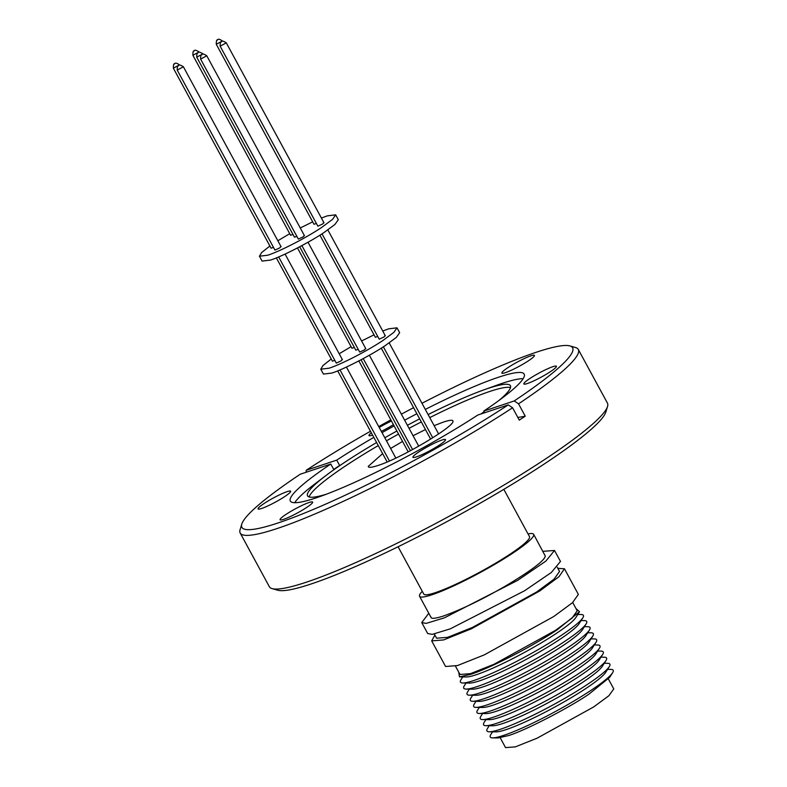 <?xml version="1.0" encoding="UTF-8"?>
<svg xmlns="http://www.w3.org/2000/svg" width="787" height="787" viewBox="0 0 787 787"><rect width="100%" height="100%" fill="white"/><g stroke="black" fill="none" stroke-linecap="round" stroke-linejoin="round"><path stroke-width="1.18" d="M434.129 425.649L443.593 421.999C449.967 419.963 453.086 419.717 452.968 421.271C454.502 426.436 401.006 458.368 377.681 465.589C371.307 467.626 368.178 467.872 368.306 466.327L382.62 453.617M382.757 331.032L388.64 328.838L397.012 327.815L399.658 332.694L396.274 337.466L385.522 345.404C371.779 354.829 342.443 369.939 331.809 373.058L323.437 374.081L320.781 369.201L322.975 365.542L331.248 359M397.012 327.815L393.893 332.34L382.875 340.515C367.313 350.923 341.568 364.174 329.163 368.178L320.791 369.201M339.197 353.757L351.091 346.673M361.607 340.958L374.032 334.839M299.69 246.793L355.822 350.176L358.213 349.359M276.345 257.88L332.439 361.174L334.819 360.357M319.906 235.156L375.35 337.269L377.73 336.442M301.883 245.623L359.698 352.094L364.715 349.772L365.168 348.838M322.011 233.818L379.216 339.177L384.243 336.856L384.686 335.931M297.486 247.954L351.956 348.267L354.337 347.451M278.657 256.926L336.305 363.092L341.332 360.771L341.774 359.836M321.401 218.048L327.294 215.854L335.665 214.831L338.312 219.711L334.928 224.472L324.175 232.411C310.432 241.835 281.097 256.946 270.462 260.074L262.091 261.097L259.435 256.218M335.665 214.831L332.547 219.357L321.529 227.532C305.966 237.93 280.211 251.191 267.816 255.195L259.444 256.218L261.628 252.558L269.902 246.006M277.841 240.763L289.744 233.68M300.26 227.974L312.685 221.845M220.144 46.197C220.153 42.793 220.537 41.406 221.275 42.045C221.678 40.619 223.351 40.885 226.292 42.862L220.144 46.197L317.869 226.194L322.896 223.872L323.339 222.937M192.884 55.287C192.894 51.873 193.277 50.496 194.015 51.125C194.419 49.699 196.091 49.974 199.032 51.952L192.884 55.287L290.61 235.274L292.99 234.457M177.223 70.112C177.242 66.698 177.626 65.321 178.364 65.951C178.767 64.524 180.439 64.8 183.371 66.767L177.223 70.112L274.958 250.099L279.975 247.777L280.428 246.843M298.352 239.1L303.369 236.779L303.821 235.844M196.75 57.195C196.77 53.791 197.144 52.404 197.891 53.044C198.294 51.617 199.957 51.883 202.898 53.86L196.75 57.195L294.476 237.192L296.866 236.366M173.356 68.194C173.376 64.79 173.75 63.403 174.498 64.042C174.901 62.616 176.573 62.881 179.505 64.859L173.356 68.194L271.082 248.19L273.473 247.364M216.277 44.288C216.287 40.875 216.671 39.498 217.409 40.127C217.812 38.701 219.484 38.976 222.416 40.954L216.277 44.288L314.003 224.275L316.384 223.459M398.084 546.758L423.77 594.067A60.156 7.476 -28.5 0 0 435.388 592.641A60.156 7.476 -28.5 0 0 509.897 554.274A60.156 7.476 -28.5 0 0 529.503 536.655L503.818 489.357M528.028 533.93A64.918 8.077 151.5 0 1 533.655 534.324A64.918 8.077 151.5 0 1 512.494 553.34A64.918 8.077 151.5 0 1 432.093 594.736A64.918 8.077 151.5 0 1 419.56 596.271A64.918 8.077 151.5 0 1 422.294 591.342M533.655 534.324L545.312 556.094C544.496 560.59 531.559 570.368 506.494 585.439C483.238 599.015 462.284 609.197 443.622 615.965C435.004 618.72 430.784 619.054 430.951 616.959M542.882 551.333L554.52 550.477L560.482 561.456L551.333 572.483L524.575 590.762L450.321 628.833L432.289 634.352L427.705 633.555L421.743 622.576L428.787 613.28M554.52 550.477L545.824 561.141L517.679 580.363L444.36 617.854L426.161 623.393L421.743 622.576M557.255 567.25L559.537 571.451L554.078 579.143L536.734 591.942L472.387 627.465L447.616 637.342L436.598 638.208L434.316 633.997M557.845 568.332L564.456 568.785L559.026 576.664L539.833 590.909L471.393 628.793L443.642 639.929L431.679 640.874L434.906 635.089M564.456 568.775L578.366 594.401L572.464 602.704L553.743 616.526L484.241 654.902L457.493 665.556L445.59 666.491L431.679 640.874M572.7 602.498L577.215 610.82L572.001 618.149L555.474 630.357L494.108 664.238L470.498 673.642L459.982 674.469L455.466 666.146M575.966 608.518L579.507 611.725L575.887 617.451A63.895 7.949 151.5 0 1 534.914 646.599A63.895 7.949 151.5 0 1 476.44 674.666A63.895 7.949 151.5 0 1 466.268 676.968L459.49 676.879L458.732 672.167M579.507 611.725L557.265 629.757C532.169 646.53 490.635 667.917 470.636 674.37L459.49 676.879M577.776 614.46L581.022 614.499A69.954 8.696 151.5 0 1 582.823 617.825A69.954 8.696 151.5 0 1 537.964 649.737A69.954 8.696 151.5 0 1 473.941 680.47A69.954 8.696 151.5 0 1 462.805 682.988A69.954 8.696 151.5 0 1 461.005 679.663L462.736 676.928M582.823 617.825L579.202 623.55A63.895 7.949 151.5 0 1 538.229 652.698A63.895 7.949 151.5 0 1 479.755 680.765A63.895 7.949 151.5 0 1 469.583 683.067L462.805 682.988M581.091 620.559L584.328 620.599A69.954 8.696 151.5 0 1 586.128 623.924A69.954 8.696 151.5 0 1 541.269 655.837A69.954 8.696 151.5 0 1 477.256 686.569A69.954 8.696 151.5 0 1 466.12 689.087A69.954 8.696 151.5 0 1 464.32 685.762L466.052 683.027M586.128 623.924L582.518 629.649A63.895 7.949 151.5 0 1 541.545 658.798A63.895 7.949 151.5 0 1 483.07 686.864A63.895 7.949 151.5 0 1 472.889 689.166L466.12 689.087M584.397 626.659L587.643 626.698A69.954 8.696 151.5 0 1 589.443 630.023A69.954 8.696 151.5 0 1 544.584 661.936A69.954 8.696 151.5 0 1 480.572 692.668A69.954 8.696 151.5 0 1 469.426 695.187A69.954 8.696 151.5 0 1 467.626 691.862L469.357 689.127M589.443 630.023L585.823 635.748A63.895 7.949 151.5 0 1 544.85 664.897A63.895 7.949 151.5 0 1 486.376 692.963A63.895 7.949 151.5 0 1 476.204 695.265L469.426 695.187M587.712 632.758L590.958 632.797A69.954 8.696 151.5 0 1 592.759 636.122A69.954 8.696 151.5 0 1 547.9 668.035A69.954 8.696 151.5 0 1 483.877 698.767A69.954 8.696 151.5 0 1 472.741 701.286A69.954 8.696 151.5 0 1 470.941 697.961L472.672 695.226M592.759 636.122L589.138 641.848A63.895 7.949 151.5 0 1 548.165 670.996A63.895 7.949 151.5 0 1 489.691 699.063A63.895 7.949 151.5 0 1 479.519 701.365L472.741 701.286M591.027 638.857L594.264 638.896A69.954 8.696 151.5 0 1 596.064 642.222A69.954 8.696 151.5 0 1 551.205 674.134A69.954 8.696 151.5 0 1 487.192 704.867A69.954 8.696 151.5 0 1 476.056 707.385A69.954 8.696 151.5 0 1 474.256 704.06L475.978 701.325M596.064 642.222L592.444 647.947A63.895 7.949 151.5 0 1 551.471 677.095A63.895 7.949 151.5 0 1 493.006 705.162A63.895 7.949 151.5 0 1 482.825 707.464L476.056 707.385M594.333 644.956L597.579 644.996A69.954 8.696 151.5 0 1 599.379 648.321A69.954 8.696 151.5 0 1 554.52 680.234A69.954 8.696 151.5 0 1 490.508 710.966A69.954 8.696 151.5 0 1 479.362 713.484A69.954 8.696 151.5 0 1 477.561 710.159L479.293 707.424M599.379 648.321L595.759 654.046A63.895 7.949 151.5 0 1 554.786 683.195A63.895 7.949 151.5 0 1 496.312 711.271A63.895 7.949 151.5 0 1 486.14 713.563L479.362 713.484M597.648 651.056L600.884 651.095A69.954 8.696 151.5 0 1 602.694 654.42A69.954 8.696 151.5 0 1 557.835 686.333A69.954 8.696 151.5 0 1 493.813 717.065A69.954 8.696 151.5 0 1 482.677 719.584A69.954 8.696 151.5 0 1 480.877 716.259L482.608 713.524M602.694 654.42L599.074 660.145A63.895 7.949 151.5 0 1 558.101 689.294A63.895 7.949 151.5 0 1 499.627 717.37A63.895 7.949 151.5 0 1 489.455 719.662L482.677 719.584M600.963 657.155L604.2 657.194A69.954 8.696 151.5 0 1 606 660.519A69.954 8.696 151.5 0 1 561.141 692.432A69.954 8.696 151.5 0 1 497.128 723.164A69.954 8.696 151.5 0 1 485.992 725.683A69.954 8.696 151.5 0 1 484.182 722.358L485.913 719.623M606 660.519L602.38 666.245A63.895 7.949 151.5 0 1 561.406 695.393A63.895 7.949 151.5 0 1 502.932 723.469A63.895 7.949 151.5 0 1 492.76 725.762L485.992 725.683M604.268 663.254L607.515 663.303A69.954 8.696 151.5 0 1 609.315 666.619A69.954 8.696 151.5 0 1 564.456 698.531A69.954 8.696 151.5 0 1 500.443 729.264A69.954 8.696 151.5 0 1 489.298 731.782A69.954 8.696 151.5 0 1 487.497 728.457L489.229 725.722M609.315 666.619L605.695 672.344A63.895 7.949 151.5 0 1 564.722 701.492A63.895 7.949 151.5 0 1 506.248 729.569A63.895 7.949 151.5 0 1 496.076 731.861L489.298 731.782M607.584 669.353L610.82 669.403A69.954 8.696 151.5 0 1 612.63 672.718A69.954 8.696 151.5 0 1 567.771 704.631A69.954 8.696 151.5 0 1 503.749 735.363A69.954 8.696 151.5 0 1 492.613 737.881A69.954 8.696 151.5 0 1 490.813 734.556L492.544 731.821M612.63 672.718L609.728 677.302L589.03 694.085C568.401 708.241 524.358 730.916 508.402 735.609L498.033 737.95L492.613 737.881M391.454 421.006A18.534 2.302 -28.5 0 0 379.236 427.498M371.316 432.791A18.534 2.302 -28.5 0 0 368.995 435.555A18.534 2.302 -28.5 0 0 372.576 435.113L372.576 435.113M287.098 491.649A18.534 2.302 -28.5 0 0 268.436 500.778A18.534 2.302 -28.5 0 0 258.097 508.894A18.534 2.302 -28.5 0 0 261.668 508.461A18.534 2.302 -28.5 0 0 280.329 499.322A18.534 2.302 -28.5 0 0 290.669 491.206A18.534 2.302 -28.5 0 0 287.098 491.649M309.065 502.509A18.534 2.302 -28.5 0 0 290.403 511.648A18.534 2.302 -28.5 0 0 280.064 519.764A18.534 2.302 -28.5 0 0 283.645 519.322A18.534 2.302 -28.5 0 0 302.306 510.192A18.534 2.302 -28.5 0 0 312.646 502.076A18.534 2.302 -28.5 0 0 309.065 502.509M441.94 440.031A18.534 2.302 -28.5 0 0 423.278 449.17A18.534 2.302 -28.5 0 0 412.939 457.286A18.534 2.302 -28.5 0 0 416.52 456.853A18.534 2.302 -28.5 0 0 435.181 447.714A18.534 2.302 -28.5 0 0 445.521 439.599A18.534 2.302 -28.5 0 0 441.94 440.031M552.848 366.693A18.534 2.302 -28.5 0 0 534.186 375.822A18.534 2.302 -28.5 0 0 523.847 383.948A18.534 2.302 -28.5 0 0 527.418 383.505A18.534 2.302 -28.5 0 0 546.08 374.366A18.534 2.302 -28.5 0 0 556.419 366.25A18.534 2.302 -28.5 0 0 552.848 366.693M530.871 355.822A18.534 2.302 -28.5 0 0 512.209 364.961A18.534 2.302 -28.5 0 0 501.87 373.077A18.534 2.302 -28.5 0 0 505.451 372.635A18.534 2.302 -28.5 0 0 524.112 363.505A18.534 2.302 -28.5 0 0 534.452 355.39A18.534 2.302 -28.5 0 0 530.871 355.822M373.805 437.375A133.042 16.547 -28.5 0 0 336.728 460.11L339.65 465.491L333.698 469.426L330.776 464.045L300.29 474.207A188.162 23.403 -28.5 0 0 241.796 524.073L240.094 529.661A192.362 23.925 -28.5 0 0 240.192 533.025L269.341 586.699A192.362 23.925 -28.5 0 0 272.105 588.607L277.713 590.22A188.162 23.403 -28.5 0 0 311.347 583.905A188.162 23.403 -28.5 0 0 490.95 496.951A188.162 23.403 -28.5 0 0 605.833 412.073L607.534 406.486A192.362 23.925 -28.5 0 0 607.436 403.121L578.297 349.448A192.362 23.925 -28.5 0 0 575.533 347.539L569.916 345.926A188.162 23.403 -28.5 0 0 536.291 352.242A188.162 23.403 -28.5 0 0 421.98 403.278M272.105 588.607A192.362 23.925 -28.5 0 0 306.477 582.154A192.362 23.925 -28.5 0 0 490.094 493.262A192.362 23.925 -28.5 0 0 607.534 406.486M498.732 400.642A115.414 14.353 -28.5 0 0 510.409 385.679A115.414 14.353 -28.5 0 0 488.127 388.404A115.414 14.353 -28.5 0 0 483.287 390.086A115.414 14.353 -28.5 0 0 428.108 414.562M419.648 418.861A115.414 14.353 -28.5 0 0 407.4 425.295M396.884 431.01A115.414 14.353 -28.5 0 0 384.813 437.779M376.609 442.53A115.414 14.353 -28.5 0 0 326.025 475.476A115.414 14.353 -28.5 0 0 307.55 495.82A115.414 14.353 -28.5 0 0 326.457 494.177M510.497 387.607A115.414 14.353 -28.5 0 0 489.78 391.454A115.414 14.353 -28.5 0 0 429.761 417.612M421.311 421.911A115.414 14.353 -28.5 0 0 409.053 428.344M398.537 434.06A115.414 14.353 -28.5 0 0 386.466 440.828M378.262 445.58A115.414 14.353 -28.5 0 0 309.124 496.941M480.867 414.021A115.414 14.353 -28.5 0 0 484.094 411.758M523.158 378.675A133.042 16.547 -28.5 0 0 501.87 383.456A133.042 16.547 -28.5 0 0 496.292 385.394L483.287 390.086M484.635 412.762L483.739 411.109L514.226 400.947L518.535 403.839A192.362 23.925 -28.5 0 0 578.297 349.448M518.535 403.839L525.244 416.195L519.292 420.13L512.583 407.764A192.362 23.925 -28.5 0 1 277.339 528.471A192.362 23.925 -28.5 0 1 240.192 533.025M330.776 464.045A133.042 16.547 -28.5 0 0 290.334 501.063A133.042 16.547 -28.5 0 0 316.02 497.915A133.042 16.547 -28.5 0 0 477.788 415.044L508.274 404.882L512.583 407.764M483.739 411.109A133.042 16.547 -28.5 0 0 524.181 374.091A133.042 16.547 -28.5 0 0 498.496 377.239A133.042 16.547 -28.5 0 0 425.305 409.407M416.874 413.736A133.042 16.547 -28.5 0 0 404.626 420.199M394.11 425.905A133.042 16.547 -28.5 0 0 382.029 432.653M326.025 475.476L315.007 483.828A133.042 16.547 -28.5 0 0 294.732 502.696M413.568 407.666A188.162 23.403 -28.5 0 0 401.36 414.169M390.834 419.874A188.162 23.403 -28.5 0 0 378.734 426.584M370.48 431.246A188.162 23.403 -28.5 0 0 306.241 470.272L306.094 472.269M514.226 400.947A188.162 23.403 -28.5 0 0 569.916 345.926M381.331 431.355A18.534 2.302 -28.5 0 0 393.431 424.646M336.728 460.11L306.241 470.272M241.796 524.073A188.162 23.403 -28.5 0 0 329.723 502.313A188.162 23.403 -28.5 0 0 508.274 404.882M390.618 448.472L402.55 441.438M413.067 435.732L425.452 429.554M517.816 417.415A231.594 131.842 -123.5 0 0 525.244 416.195M608.4 679.024L613.762 688.91L608.971 695.659L593.693 706.933L537.147 738.167L515.396 746.853L505.549 747.62M200.616 59.114C200.636 55.7 201.01 54.323 201.757 54.952C202.161 53.526 203.833 53.801 206.765 55.769L200.616 59.114L298.342 239.1M361.036 359.787L410.411 450.705M340.004 369.91L389.437 460.946M337.692 370.864L387.145 461.939M358.842 360.938L408.207 451.866M381.252 348.149L430.656 439.126M383.358 346.811L432.761 437.808M363.23 358.606L412.595 449.534M419.56 596.271L431.089 617.5M500.207 737.763L505.569 747.65M346.418 367.067L395.812 458.034M389.201 342.906L438.644 433.981M369.359 355.232L418.723 446.15M308.012 242.239L365.837 348.759M327.845 229.912L385.364 335.842M285.071 254.073L342.453 359.757M226.292 42.862L324.018 222.859M183.371 66.767L281.107 246.764M206.765 55.769L304.49 235.766"/></g></svg>
